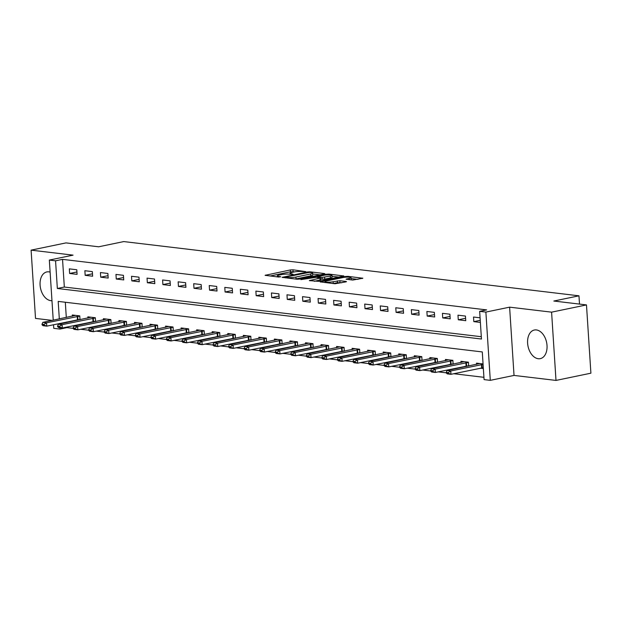 <?xml version="1.0" encoding="UTF-8"?>
<svg xmlns="http://www.w3.org/2000/svg" width="622" height="622" viewBox="0 0 622 622"><rect width="100%" height="100%" fill="white"/><g stroke="black" fill="none" stroke-linecap="round" stroke-linejoin="round"><path stroke-width="0.93" d="M305.822 271.643L292.962 269.8L290.365 269.94L265.089 275.321L278.524 277.031L280.771 276.751L278.765 276.432A5.886 0.949 -3.7 0 1 277.28 275.904A5.886 0.949 -3.7 0 1 279.247 275.056L281.3 274.636A5.886 0.949 -3.7 0 1 289.588 274.185L293.079 274.294L291.508 273.789A5.886 0.949 -3.7 0 1 290.023 273.26A5.886 0.949 -3.7 0 1 291.99 272.413L294.043 271.985A5.886 0.949 -3.7 0 1 302.331 271.542L305.822 271.643M536.382 329.94A14.609 9.478 -101.7 0 0 534.345 330.025A14.609 9.478 -101.7 0 0 527.767 344.72A14.609 9.478 -101.7 0 0 538.248 358.723A14.609 9.478 -101.7 0 0 540.285 358.637A14.609 9.478 -101.7 0 0 546.862 343.943A14.609 9.478 -101.7 0 0 536.382 329.94M50.125 272.117A14.609 9.478 -101.7 0 0 48.858 271.845A14.609 9.478 -101.7 0 0 46.813 271.931A14.609 9.478 -101.7 0 0 40.243 286.625A14.609 9.478 -101.7 0 0 50.716 300.628A14.609 9.478 -101.7 0 0 51.968 300.659M352.697 280.071L362.828 278.236L347.955 276.355L345.365 276.495L320.089 281.875L334.955 283.756L345.902 281.883L346.516 281.618L346.057 281.455L339.892 280.716L333.151 281.719A4.922 0.793 -3.7 0 1 327.903 282.186A4.922 0.793 -3.7 0 1 324.979 281.649A4.922 0.793 -3.7 0 1 326.62 280.942L342.862 277.567A4.922 0.793 -3.7 0 1 348.11 277.109A4.922 0.793 -3.7 0 1 351.033 277.645A4.922 0.793 -3.7 0 1 349.393 278.345L346.073 279.177L352.697 280.071M586.484 304.92L590.9 373.184L555.998 380.423L551.59 312.158L586.484 304.92L553.837 301.032L578.965 295.815L123.77 241.577L98.649 246.794L66.002 242.899L31.1 250.145L73.077 255.144L49.34 260.066L55.56 260.812L62.542 259.358L486.645 309.896L479.663 311.342L485.883 312.088L490.291 380.345L484.079 379.607L482.283 351.935L58.188 301.398L59.323 318.946M551.59 312.158L509.612 307.159L485.883 312.088M324.241 273.975L324.855 273.711L324.396 273.548L309.989 271.83L307.4 271.969L282.116 277.35L296.989 279.231L299.579 279.091L324.241 273.975M328.968 274.092L343.842 275.974L318.565 281.354L309.344 280.592L320.571 277.987L316.023 277.334L300.877 279.62L326.379 274.232L328.968 274.092L329.022 274.854M31.1 250.145L35.516 318.41L52.302 320.408M62.542 259.358L64.33 287.037L481.304 336.72M69.625 273.478L77.089 274.364L76.786 269.754L69.33 268.867L69.625 273.478L76.934 271.962M85.175 275.328L92.631 276.222L92.336 271.604L84.872 270.718L85.175 275.328L92.476 273.812M100.717 277.187L108.181 278.073L107.878 273.462L100.422 272.568L100.717 277.187L108.026 275.67M116.267 279.037L123.724 279.923L123.428 275.313L115.964 274.426L116.267 279.037L123.568 277.521M131.81 280.887L139.274 281.774L138.97 277.163L131.514 276.277L131.81 280.887L139.118 279.371M147.36 282.738L154.816 283.632L154.52 279.021L147.056 278.127L147.36 282.738L154.66 281.222M162.902 284.596L170.366 285.482L170.063 280.872L162.606 279.978L162.902 284.596L170.21 283.08M178.452 286.447L185.908 287.333L185.613 282.722L178.149 281.836L178.452 286.447L185.753 284.93M193.994 288.297L201.458 289.183L201.163 284.573L193.699 283.686L193.994 288.297L201.303 286.781M209.544 290.147L217 291.042L216.705 286.431L209.241 285.537L209.544 290.147L216.845 288.631M225.086 292.006L232.55 292.892L232.255 288.281L224.791 287.387L225.086 292.006L232.395 290.49M240.636 293.856L248.092 294.742L247.797 290.132L240.333 289.246L240.636 293.856L247.937 292.34M256.178 295.707L263.642 296.593L263.347 291.982L255.883 291.096L256.178 295.707L263.487 294.19M271.728 297.557L279.185 298.451L278.889 293.841L271.425 292.946L271.728 297.557L279.029 296.041M287.271 299.415L294.735 300.302L294.439 295.691L286.975 294.797L287.271 299.415L294.579 297.899M302.821 301.266L310.277 302.152L309.981 297.541L302.517 296.655L302.821 301.266L310.121 299.75M318.363 303.116L325.827 304.01L325.531 299.392L318.067 298.506L318.363 303.116L325.671 301.6M333.913 304.967L341.369 305.861L341.074 301.25L333.61 300.356L333.913 304.967L341.214 303.45M349.455 306.825L356.919 307.711L356.624 303.101L349.16 302.206L349.455 306.825L356.764 305.309M365.005 308.675L372.461 309.562L372.166 304.951L364.702 304.065L365.005 308.675L372.306 307.159M380.547 310.526L388.011 311.42L387.716 306.802L380.252 305.915L380.547 310.526L387.856 309.01M396.097 312.376L403.561 313.27L403.258 308.66L395.794 307.766L396.097 312.376L403.406 310.86M411.64 314.234L419.104 315.121L418.808 310.51L411.344 309.616L411.64 314.234L418.948 312.718M427.19 316.085L434.654 316.971L434.35 312.361L426.886 311.474L427.19 316.085L434.498 314.569M442.732 317.935L450.196 318.829L449.9 314.211L442.436 313.325L442.732 317.935L450.04 316.419M458.282 319.786L465.746 320.68L465.443 316.069L457.979 315.175L458.282 319.786L465.59 318.27M480.083 317.811L473.529 317.026L473.824 321.644L480.378 322.421M66.919 327.032L66.958 327.623L73.132 328.362M80.673 329.256L88.682 330.212M96.223 331.114L104.224 332.062M111.766 332.964L119.774 333.921M127.316 334.815L135.316 335.771M142.858 336.665L150.866 337.622M158.408 338.523L166.408 339.472M173.95 340.374L181.958 341.33M189.5 342.224L197.501 343.181M205.042 344.083L213.051 345.031M220.592 345.933L228.593 346.882M236.135 347.784L244.143 348.74M251.685 349.634L259.685 350.59M267.227 351.492L275.235 352.441M282.777 353.343L290.777 354.291M298.319 355.193L306.327 356.149M313.869 357.044L321.877 358M329.411 358.902L337.419 359.85M344.961 360.752L352.969 361.701M360.503 362.603L368.512 363.559M376.053 364.453L384.062 365.409M391.596 366.311L399.604 367.26M407.146 368.162L415.154 369.11M422.696 370.012L430.696 370.969M438.238 371.863L446.246 372.819M453.788 373.721L483.932 377.313M65.318 302.245L66.305 317.5M66.593 322.025L66.624 322.515M76.203 320.027L77.711 320.213M72.393 316.24L72.307 314.989L79.771 315.883L80.02 319.731M91.745 321.885L93.261 322.064M87.935 318.091L87.858 316.839L95.321 317.733L95.57 321.582M107.295 323.735L108.803 323.914M103.485 319.941L103.4 318.697L110.864 319.584L111.113 323.44M122.837 325.586L124.353 325.765M119.027 321.792L118.95 320.548L126.414 321.434L126.663 325.29M138.387 327.436L139.903 327.623M134.577 323.65L134.492 322.398L141.956 323.292L142.205 327.141M153.929 329.295L155.446 329.473M150.12 325.5L150.042 324.249L157.506 325.143L157.755 328.991M169.479 331.145L170.996 331.324M165.67 327.351L165.584 326.107L173.048 326.993L173.297 330.85M185.022 332.995L186.538 333.174M181.212 329.201L181.134 327.957L188.598 328.844L188.847 332.7M200.572 334.846L202.088 335.033M196.762 331.06L196.676 329.808L204.14 330.702L204.389 334.55M216.114 336.704L217.63 336.883M212.304 332.91L212.226 331.658L219.69 332.552L219.939 336.401M231.664 338.555L233.18 338.733M227.854 334.76L227.769 333.516L235.233 334.403L235.481 338.259M247.206 340.405L248.722 340.584M243.396 336.611L243.319 335.367L250.783 336.253L251.031 340.11M262.756 342.263L264.272 342.442M258.946 338.469L258.861 337.217L266.325 338.111L266.574 341.96M278.298 344.114L279.814 344.293M274.489 340.32L274.411 339.068L281.875 339.962L282.124 343.81M293.848 345.964L295.364 346.143M290.039 342.17L289.953 340.926L297.417 341.812L297.666 345.669M309.391 347.815L310.907 347.993M305.581 344.02L305.503 342.776L312.967 343.663L313.216 347.519M324.941 349.673L326.457 349.852M321.131 345.879L321.045 344.627L328.509 345.521L328.758 349.37M340.491 351.523L341.999 351.702M336.673 347.729L336.595 346.477L344.059 347.371L344.308 351.22M356.033 353.374L357.549 353.553M352.223 349.58L352.138 348.336L359.602 349.222L359.85 353.078M371.583 355.224L373.091 355.403M367.765 351.43L367.688 350.186L375.152 351.072L375.4 354.929M387.125 357.082L388.641 357.261M383.315 353.288L383.23 352.036L390.694 352.931L390.943 356.779M402.675 358.933L404.183 359.112M398.857 355.139L398.78 353.887L406.244 354.781L406.493 358.63M418.217 360.783L419.733 360.962M414.407 356.989L414.33 355.745L421.786 356.631L422.035 360.488M433.767 362.634L435.276 362.813M429.95 358.84L429.872 357.596L437.336 358.482L437.585 362.338M449.309 364.492L450.826 364.671M445.5 360.698L445.422 359.446L452.878 360.34L453.127 364.189M464.859 366.342L466.368 366.521M461.042 362.548L460.964 361.296L468.428 362.191L468.677 366.039M480.402 368.193L483.364 368.543M476.592 364.399L476.514 363.155L483.061 363.932M579.502 304.088L578.965 295.815M509.612 307.159L514.029 375.424L555.998 380.423M514.029 375.424L490.291 380.345M66.958 327.623L59.976 329.077L53.756 328.33L53.523 324.738M55.56 260.812L57.348 288.484L481.451 339.021L479.663 311.342M53.235 320.213L49.34 260.066M59.611 323.471L59.642 323.961M59.891 327.708L59.976 329.077M64.33 287.037L57.348 288.484M473.824 321.644L480.238 320.307M294.789 271.845L290.49 271.783L270.057 276.02M320.011 274.854L312.726 273.983M309.414 272.389L285.949 276.977L287.613 277.49A5.886 0.949 -3.7 0 0 295.909 277.047L310.705 273.975A5.886 0.949 -3.7 0 0 312.672 273.128A5.886 0.949 -3.7 0 0 311.187 272.599L309.414 272.389M295.279 279.029A5.886 0.949 -3.7 0 0 296.025 278.889L295.909 277.047M312.672 273.128L312.788 274.971A5.886 0.949 -3.7 0 1 310.821 275.818L296.025 278.889M332.039 276.285L338.99 277.117M314.312 281.3L320.695 279.838L320.571 277.987M330.336 276.098A4.922 0.793 -3.7 0 0 331.985 275.39A4.922 0.793 -3.7 0 0 329.061 274.854A4.922 0.793 -3.7 0 0 323.805 275.321L317.477 276.774L322.025 277.428L330.336 276.098L330.461 277.948A4.922 0.793 -3.7 0 0 332.101 277.241L331.985 275.39M330.461 277.948L324.738 279.13L320.649 279.091M350.738 279.838A4.922 0.793 -3.7 0 0 351.15 279.488L351.033 277.645M341.672 282.761L337.419 282.699L333.291 283.562L333.151 281.719M357.977 279.379L351.096 278.555M75.487 315.37L42.809 322.375L46.541 322.818L79.787 316.085M43.882 324.466L42.016 324.249L42.055 324.801L43.913 325.026L43.882 324.466L46.541 322.818L46.751 326.146L79.997 319.413M43.913 325.026L46.751 326.146L43.019 325.695L42.055 324.801M42.809 322.375L42.016 324.249M91.03 317.22L58.351 324.225L62.083 324.676L95.329 317.943M59.424 326.325L57.558 326.099L57.597 326.651L59.463 326.877L59.424 326.325L62.083 324.676L62.301 327.996L95.547 321.263M59.463 326.877L62.301 327.996L58.569 327.553L57.597 326.651M58.351 324.225L57.558 326.099M106.58 319.07L73.901 326.083L77.633 326.527L110.879 319.794M74.974 328.175L73.108 327.95L73.147 328.509L75.005 328.727L74.974 328.175L77.633 326.527L77.843 329.847L111.089 323.113M75.005 328.727L77.843 329.847L74.111 329.403L73.147 328.509M73.901 326.083L73.108 327.95M122.122 320.929L89.444 327.934L93.176 328.377L126.421 321.644M90.517 330.025L88.651 329.808L88.689 330.36L90.555 330.577L90.517 330.025L93.176 328.377L93.393 331.697L126.639 324.964M90.555 330.577L93.393 331.697L89.661 331.254L88.689 330.36M89.444 327.934L88.651 329.808M137.672 322.779L104.994 329.784L108.726 330.228L141.971 323.494M106.067 331.884L104.201 331.658L104.239 332.21L106.105 332.436L106.067 331.884L108.726 330.228L108.936 333.555L142.181 326.822M106.105 332.436L108.936 333.555L105.211 333.104L104.239 332.21M104.994 329.784L104.201 331.658M153.214 324.63L120.536 331.635L124.268 332.086L157.514 325.353M121.609 333.734L119.743 333.509L119.782 334.061L121.648 334.286L121.609 333.734L124.268 332.086L124.486 335.406L157.731 328.673M121.648 334.286L124.486 335.406L120.754 334.963L119.782 334.061M120.536 331.635L119.743 333.509M168.764 326.48L136.086 333.493L139.818 333.936L173.064 327.203M137.159 335.585L135.293 335.359L135.332 335.919L137.198 336.137L137.159 335.585L139.818 333.936L140.028 337.256L173.274 330.523M137.198 336.137L140.028 337.256L136.304 336.813L135.332 335.919M136.086 333.493L135.293 335.359M184.306 328.338L151.628 335.344L155.36 335.787L188.606 329.054M152.701 337.435L150.835 337.217L150.874 337.769L152.74 337.987L152.701 337.435L155.36 335.787L155.578 339.107L188.824 332.373M152.74 337.987L155.578 339.107L151.846 338.663L150.874 337.769M151.628 335.344L150.835 337.217M199.856 330.189L167.178 337.194L170.91 337.637L204.156 330.904M168.251 339.293L166.385 339.068L166.424 339.62L168.29 339.845L168.251 339.293L170.91 337.637L171.12 340.965L204.366 334.232M168.29 339.845L171.12 340.965L167.396 340.514L166.424 339.62M167.178 337.194L166.385 339.068M215.399 332.039L182.72 339.044L186.452 339.495L219.698 332.762M183.793 341.144L181.935 340.918L181.966 341.47L183.832 341.696L183.793 341.144L186.452 339.495L186.67 342.815L219.916 336.082M183.832 341.696L186.67 342.815L182.938 342.372L181.966 341.47M182.72 339.044L181.935 340.918M230.949 333.89L198.27 340.903L202.002 341.346L235.248 334.613M199.343 342.994L197.477 342.769L197.516 343.328L199.382 343.546L199.343 342.994L202.002 341.346L202.212 344.666L235.466 337.933M199.382 343.546L202.212 344.666L198.488 344.223L197.516 343.328M198.27 340.903L197.477 342.769M246.491 335.748L213.812 342.753L217.544 343.196L250.79 336.463M214.885 344.845L213.027 344.627L213.058 345.179L214.924 345.397L214.885 344.845L217.544 343.196L217.762 346.516L251.008 339.783M214.924 345.397L217.762 346.516L214.03 346.073L213.058 345.179M213.812 342.753L213.027 344.627M262.041 337.598L229.362 344.604L233.095 345.047L266.34 338.314M230.435 346.703L228.569 346.477L228.608 347.029L230.474 347.255L230.435 346.703L233.095 345.047L233.304 348.374L266.558 341.641M230.474 347.255L233.304 348.374L229.58 347.923L228.608 347.029M229.362 344.604L228.569 346.477M277.583 339.449L244.905 346.454L248.637 346.905L281.883 340.172M245.985 348.553L244.119 348.328L244.151 348.88L246.017 349.105L245.985 348.553L248.637 346.905L248.854 350.225L282.1 343.492M246.017 349.105L248.854 350.225L245.122 349.782L244.151 348.88M244.905 346.454L244.119 348.328M293.133 341.299L260.455 348.312L264.187 348.755L297.433 342.022M261.528 350.404L259.662 350.178L259.701 350.738L261.567 350.956L261.528 350.404L264.187 348.755L264.404 352.075L297.65 345.342M261.567 350.956L264.404 352.075L260.672 351.632L259.701 350.738M260.455 348.312L259.662 350.178M308.683 343.157L276.005 350.163L279.729 350.606L312.975 343.873M277.078 352.254L275.212 352.036L275.243 352.588L277.109 352.806L277.078 352.254L279.729 350.606L279.947 353.926L313.193 347.193M277.109 352.806L279.947 353.926L276.215 353.483L275.243 352.588M276.005 350.163L275.212 352.036M324.225 345.008L291.547 352.013L295.279 352.456L328.525 345.723M292.62 354.112L290.754 353.887L290.793 354.439L292.659 354.664L292.62 354.112L295.279 352.456L295.497 355.784L328.743 349.051M292.659 354.664L295.497 355.784L291.765 355.333L290.793 354.439M291.547 352.013L290.754 353.887M339.775 346.858L307.097 353.864L310.821 354.315L344.067 347.581M308.17 355.963L306.304 355.737L306.335 356.289L308.201 356.515L308.17 355.963L310.821 354.315L311.039 357.634L344.285 350.901M308.201 356.515L311.039 357.634L307.307 357.191L306.335 356.289M307.097 353.864L306.304 355.737M355.317 348.709L322.639 355.722L326.371 356.165L359.617 349.432M323.712 357.813L321.846 357.588L321.885 358.148L323.751 358.365L323.712 357.813L326.371 356.165L326.589 359.485L359.835 352.752M323.751 358.365L326.589 359.485L322.857 359.042L321.885 358.148M322.639 355.722L321.846 357.588M370.868 350.567L338.189 357.572L341.913 358.015L375.159 351.282M339.262 359.664L337.396 359.446L337.427 359.998L339.293 360.216L339.262 359.664L341.913 358.015L342.131 361.335L375.377 354.602M339.293 360.216L342.131 361.335L338.399 360.892L337.427 359.998M338.189 357.572L337.396 359.446M386.41 352.417L353.731 359.423L357.463 359.866L390.709 353.14M354.804 361.522L352.938 361.296L352.977 361.848L354.843 362.074L354.804 361.522L357.463 359.866L357.681 363.194L390.927 356.46M354.843 362.074L357.681 363.194L353.949 362.743L352.977 361.848M353.731 359.423L352.938 361.296M401.96 354.268L369.281 361.281L373.006 361.724L406.259 354.991M370.354 363.372L368.488 363.147L368.519 363.699L370.385 363.924L370.354 363.372L373.006 361.724L373.223 365.044L406.469 358.311M370.385 363.924L373.223 365.044L369.491 364.601L368.519 363.699M369.281 361.281L368.488 363.147M417.502 356.118L384.824 363.131L388.556 363.575L421.802 356.841M385.897 365.223L384.031 364.997L384.069 365.557L385.935 365.775L385.897 365.223L388.556 363.575L388.773 366.894L422.019 360.161M385.935 365.775L388.773 366.894L385.041 366.451L384.069 365.557M384.824 363.131L384.031 364.997M433.052 357.977L400.374 364.982L404.098 365.425L437.352 358.692M401.447 367.073L399.581 366.856L399.612 367.408L401.478 367.625L401.447 367.073L404.098 365.425L404.316 368.745L437.561 362.012M401.478 367.625L404.316 368.745L400.584 368.302L399.612 367.408M400.374 364.982L399.581 366.856M448.594 359.827L415.916 366.832L419.648 367.275L452.894 360.55M416.989 368.932L415.123 368.706L415.162 369.258L417.028 369.484L416.989 368.932L419.648 367.275L419.866 370.603L453.111 363.87M417.028 369.484L419.866 370.603L416.134 370.152L415.162 369.258M415.916 366.832L415.123 368.706M464.144 361.677L431.466 368.69L435.198 369.134L468.444 362.401M432.539 370.782L430.673 370.557L430.704 371.109L432.57 371.334L432.539 370.782L435.198 369.134L435.408 372.454L468.654 365.72M432.57 371.334L435.408 372.454L431.676 372.01L430.704 371.109M431.466 368.69L430.673 370.557M479.686 363.528L447.008 370.541L450.74 370.984L483.092 364.375M448.081 372.632L446.215 372.407L446.254 372.967L448.12 373.184L448.081 372.632L450.74 370.984L450.958 374.304L483.31 367.695M448.12 373.184L450.958 374.304L447.226 373.861L446.254 372.967M447.008 370.541L446.215 372.407M291.547 274.411L291.508 273.789M278.804 277.054L278.765 276.432M265.734 275.507L265.703 275.056M290.49 271.783L290.365 269.94M293.079 271.643L292.962 269.8M282.761 277.536L282.73 277.085M307.431 272.522L307.4 271.969M310.028 272.459L309.989 271.83M324.42 273.937L324.396 273.548M285.887 277.91L285.848 277.28M287.659 278.12L287.613 277.49M310.821 275.818L310.705 273.975M343.398 276.199L343.375 275.81M309.989 280.779L309.958 280.328M320.081 280.102L319.957 278.252M326.426 274.963L326.379 274.232M317.982 277.567L317.935 276.938M322.149 279.27L322.025 277.428M324.738 279.13L324.622 277.288M346.711 279.364L346.687 278.913M349.478 279.69L349.393 278.345M337.419 282.699L337.295 280.856M340.009 282.567L339.892 280.716M346.081 281.844L346.057 281.455M320.727 282.061L320.703 281.611M345.412 277.218L345.365 276.495M348.001 277.101L347.955 276.355M362.385 278.462L362.362 278.073M77.944 319.685L77.734 316.365M77.462 319.77L77.252 316.45M93.494 321.543L93.277 318.215M93.012 321.621L92.795 318.301M109.037 323.393L108.827 320.073M108.555 323.471L108.345 320.151M124.587 325.244L124.369 321.924M124.105 325.329L123.887 322.002M140.129 327.094L139.919 323.774M139.647 327.18L139.437 323.86M155.679 328.952L155.461 325.625M155.197 329.03L154.979 325.71M171.221 330.803L171.011 327.483M170.739 330.881L170.529 327.561M186.771 332.653L186.553 329.333M186.289 332.739L186.071 329.411M202.313 334.504L202.103 331.184M201.831 334.589L201.621 331.269M217.863 336.362L217.646 333.042M217.381 336.44L217.164 333.12M233.405 338.212L233.196 334.893M232.923 338.29L232.714 334.97M248.955 340.063L248.738 336.743M248.473 340.148L248.256 336.821M264.498 341.913L264.288 338.593M264.016 341.999L263.806 338.679M280.048 343.772L279.83 340.452M279.566 343.849L279.348 340.529M295.59 345.622L295.38 342.302M295.108 345.7L294.898 342.38M311.14 347.473L310.922 344.153M310.658 347.558L310.44 344.23M326.682 349.323L326.472 346.003M326.2 349.408L325.99 346.089M342.232 351.181L342.014 347.861M341.75 351.259L341.532 347.939M357.774 353.032L357.564 349.712M357.3 353.109L357.082 349.789M373.324 354.882L373.107 351.562M372.842 354.968L372.625 351.64M388.867 356.733L388.657 353.413M388.392 356.818L388.175 353.498M404.417 358.591L404.199 355.271M403.935 358.669L403.717 355.349M419.959 360.441L419.749 357.121M419.485 360.519L419.267 357.199M435.509 362.292L435.291 358.972M435.027 362.377L434.809 359.049M451.059 364.142L450.841 360.822M450.577 364.228L450.359 360.908M466.601 366L466.383 362.68M466.119 366.078L465.901 362.758M482.151 367.851L481.933 364.531M481.669 367.929L481.451 364.609M290.085 274.248L290.023 273.26M277.342 276.891L277.28 275.904M285.568 277.871L285.521 277.163M317.523 277.513L317.477 276.774M325.042 282.575L324.979 281.649"/></g></svg>

